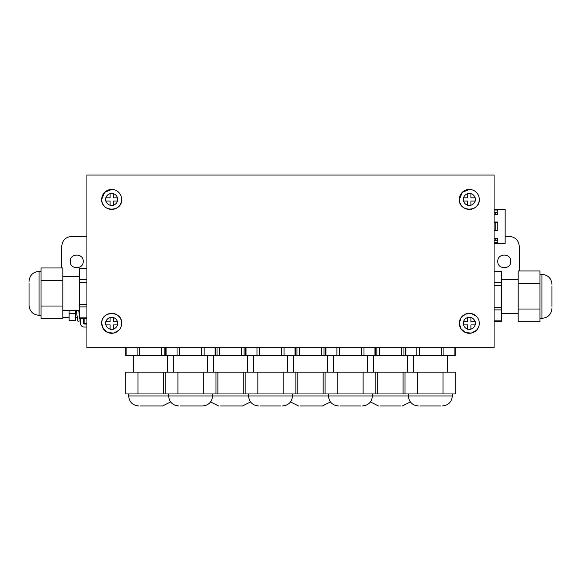 <?xml version="1.0" encoding="UTF-8"?>
<svg xmlns="http://www.w3.org/2000/svg" width="581" height="581" viewBox="0 0 581 581"><rect width="100%" height="100%" fill="white"/><g stroke="black" fill="none" stroke-linecap="round" stroke-linejoin="round"><path stroke-width="0.87" d="M495.23 238.413L495.23 240.302L497.808 240.302M494.09 230.127L497.808 230.127L497.808 222.683L495.23 222.683L495.23 230.127M494.09 222.683L495.23 222.683M494.09 212.508L495.23 212.508L495.23 214.396M494.09 240.302L495.23 240.302M496.21 240.302L497.808 239.503L497.808 238.413L494.09 238.413M494.09 230.802L497.808 230.802L497.808 222.015L494.09 222.015M494.09 214.396L497.808 214.396L497.808 210.002L494.09 210.002M495.23 212.508L497.808 212.508M494.09 242.807L497.808 242.807L497.808 238.413M505.158 236.394L509.276 236.394C515.34 236.99 518.673 240.316 519.269 246.388L519.269 270.957M497.786 261.37C497.387 269.751 511.178 269.751 510.772 261.37C511.178 252.996 497.387 252.996 497.786 261.37M494.09 209.421L505.158 209.421L505.158 243.388L494.09 243.388M86.91 236.394L71.724 236.394C65.66 236.99 62.327 240.316 61.731 246.388L61.731 267.957M86.91 175.063L494.09 175.063L494.09 347.685L86.91 347.685L86.91 175.063M70.228 261.37C69.822 269.751 83.613 269.751 83.214 261.37C83.613 252.996 69.822 252.996 70.228 261.37M111.741 189.442L104.638 192.355L101.697 199.436C101.072 212.319 122.293 212.319 121.676 199.436A9.993 9.993 -134.8 0 0 111.683 189.442A9.993 9.993 -134.8 0 0 101.697 199.436A9.993 9.993 -134.8 0 0 111.683 209.421A9.993 9.993 -134.8 0 0 121.676 199.436M121.676 323.305A9.993 9.993 -134.8 0 0 111.683 313.319A9.993 9.993 -134.8 0 0 101.697 323.305A9.993 9.993 -134.8 0 0 111.683 333.298A9.993 9.993 -134.8 0 0 121.676 323.305C122.293 310.421 101.072 310.421 101.697 323.305L103.382 328.861L107.87 332.543L113.651 333.102L118.764 330.357M469.368 189.442L462.273 192.355L459.324 199.436C458.707 212.319 479.928 212.319 479.303 199.436A9.993 9.993 -134.8 0 0 469.317 189.442A9.993 9.993 -134.8 0 0 459.324 199.436A9.993 9.993 -134.8 0 0 469.317 209.421A9.993 9.993 -134.8 0 0 479.303 199.436M476.405 316.267L471.293 313.515L465.512 314.074L461.016 317.749L459.324 323.305L461.016 328.868L465.512 332.543L471.293 333.102L476.405 330.349M479.303 323.305A9.993 9.993 -134.8 0 0 469.317 313.319A9.993 9.993 -134.8 0 0 459.324 323.305A9.993 9.993 -134.8 0 0 469.317 333.298A9.993 9.993 -134.8 0 0 479.303 323.305M86.91 323.305L84.114 323.305L84.114 318.25M111.675 205.427L110.085 205.427L110.085 201.033L105.691 201.033L105.691 197.838M110.085 193.444L110.085 193.655A5.992 5.992 -134.8 0 0 105.909 197.838L110.085 197.838L110.085 193.444L113.28 193.444M117.674 197.838L117.464 197.838A5.992 5.992 -134.8 0 0 113.28 193.655L113.28 197.838L117.674 197.838L117.674 201.033M113.28 205.427L113.28 205.209A5.992 5.992 -134.8 0 0 117.464 201.033L113.28 201.033L113.28 205.427L111.69 205.427M105.691 201.033L105.909 201.033A5.992 5.992 -134.8 0 0 110.085 205.209L110.085 205.427M105.691 323.305L105.691 321.707M110.085 317.313L110.085 317.531A5.992 5.992 -134.8 0 0 105.909 321.707L110.085 321.707L110.085 317.313L113.28 317.313M117.674 321.707L117.464 321.707A5.992 5.992 -134.8 0 0 113.28 317.531L113.28 321.707L117.674 321.707L117.674 324.902M113.28 329.304L113.28 329.086A5.992 5.992 -134.8 0 0 117.464 324.902L113.28 324.902L113.28 329.304L111.683 329.304M111.675 329.304L110.085 329.304M105.691 324.902L105.909 324.902A5.992 5.992 -134.8 0 0 110.085 329.086L110.085 324.902L105.691 324.902L105.691 323.341M469.317 205.427L467.72 205.427L467.72 201.033L463.326 201.033L463.326 197.838M467.72 193.444L467.72 193.655A5.992 5.992 -134.8 0 0 463.536 197.838L467.72 197.838L467.72 193.444L470.915 193.444M475.309 197.838L475.091 197.838A5.992 5.992 -134.8 0 0 470.915 193.655L470.915 197.838L475.309 197.838L475.309 201.033M470.915 205.427L470.915 205.209A5.992 5.992 -134.8 0 0 475.091 201.033L470.915 201.033L470.915 205.427L469.325 205.427M463.326 201.033L463.536 201.033A5.992 5.992 -134.8 0 0 467.72 205.209L467.72 205.427M463.326 323.305L463.326 321.707M467.72 317.313L467.72 317.531A5.992 5.992 -134.8 0 0 463.536 321.707L467.72 321.707L467.72 317.313L470.915 317.313M475.309 321.707L475.091 321.707A5.992 5.992 -134.8 0 0 470.915 317.531L470.915 321.707L475.309 321.707L475.309 324.902M470.915 329.304L470.915 329.086A5.992 5.992 -134.8 0 0 475.091 324.902L470.915 324.902L470.915 329.304L469.325 329.304M469.31 329.304L467.72 329.304M463.326 324.902L463.536 324.902A5.992 5.992 -134.8 0 0 467.72 329.086L467.72 324.902L463.326 324.902L463.326 323.326M86.91 324.06L84.31 324.06A1.002 1.002 129.4 0 1 83.315 323.058L83.315 318.25M80.316 318.25L80.316 323.058A3.994 3.994 129.4 0 0 84.31 327.052L86.91 327.052M75.523 317.313L77.171 317.313M78.696 310.319L79.314 315.069M79.757 318.25L80.316 320.857L77.941 321.264L76.794 314.125M78.805 310.319L79.285 314.829M76.293 310.319L77.585 319.833M75.523 310.319L75.523 320.313L69.124 320.313L69.124 310.319M69.124 313.319L75.523 313.319M62.813 317.313L69.124 317.313M62.813 306.027L62.813 318.715L41.04 318.715L41.04 280.652L62.813 280.652L62.813 306.027L41.04 306.027M41.04 280.652L41.04 267.957L62.813 267.957L62.813 280.652M29.05 282.954L29.05 305.323C29.646 311.394 32.972 314.72 39.043 315.316L39.043 271.363C32.972 271.952 29.646 275.285 29.05 281.349M29.05 301.989L29.05 303.326M86.91 268.829L79.314 268.829L79.314 317.851L86.91 317.851M539.96 321.714L518.187 321.714L518.187 270.957L539.96 270.957L539.96 321.714M551.95 306.325L551.95 286.346M539.96 309.027L518.187 309.027M539.96 283.644L518.187 283.644M494.09 320.85L501.686 320.85L501.686 271.821L494.09 271.821M125.264 393.954L125.264 372.174L165.222 372.174L165.222 393.954L125.264 393.954M140.261 405.937L162.629 405.937L170.625 401.943M137.958 393.954L137.958 372.174M163.334 393.954L163.334 372.174M126.128 347.685L126.128 355.674L165.687 355.674L165.687 347.685M443.042 393.954L443.042 372.174L455.736 372.174L455.736 393.954L165.222 393.954M180.219 405.937L202.587 405.937C208.659 405.349 211.985 402.016 212.581 395.952L128.662 395.952C129.258 402.016 132.584 405.349 138.656 405.937M203.292 393.954L203.292 372.174L165.222 372.174M203.292 372.174L215.979 372.174L215.979 393.954M177.917 393.954L177.917 372.174M199.254 405.937L200.59 405.937M166.093 347.685L166.093 355.674L215.115 355.674L215.115 347.685M220.569 405.937L242.546 405.937L250.542 401.943M240.941 405.937L240.549 405.937M243.25 393.954L243.25 372.174L215.979 372.174M243.25 372.174L245.146 372.174L245.146 393.954M217.875 393.954L217.875 372.174M215.515 347.685L215.515 355.674L245.603 355.674L245.603 347.685M417.666 393.954L417.666 372.174L443.042 372.174M419.976 405.937L440.739 405.937M404.979 393.954L404.979 372.174L417.666 372.174M420.368 405.937L440.347 405.937M405.843 347.685L405.843 355.674L454.872 355.674L454.872 347.685M403.083 393.954L403.083 372.174L377.708 372.174L377.708 393.954M404.979 372.174L403.083 372.174M380.018 405.937L400.781 405.937M375.813 393.954L375.813 372.174L377.708 372.174M375.355 347.685L375.355 355.674L405.444 355.674L405.444 347.685M363.125 393.954L363.125 372.174L337.75 372.174L337.75 393.954M375.813 372.174L363.125 372.174M340.059 405.937L360.823 405.937M325.062 393.954L325.062 372.174L337.75 372.174M325.926 347.685L325.926 355.674L374.948 355.674L374.948 347.685M323.167 393.954L323.167 372.174L297.792 372.174L297.792 393.954M325.062 372.174L323.167 372.174M300.101 405.937L322.47 405.937L330.458 401.943M283.208 393.954L283.208 372.174L297.792 372.174M295.431 347.685L295.431 355.674L325.527 355.674L325.527 347.685M280.899 405.937L260.135 405.937M283.208 372.174L245.146 372.174M295.896 393.954L295.896 372.174M257.833 393.954L257.833 372.174M246.01 347.685L246.01 355.674L295.032 355.674L295.032 347.685M79.314 306.891L86.91 306.891M79.314 304.299L86.91 304.299M79.314 282.381L86.91 282.381M79.314 279.781L86.91 279.781M539.96 274.355L541.957 274.355L541.957 318.315C548.021 317.72 551.347 314.401 551.95 308.344L551.95 308.322M501.686 309.891L494.09 309.891M501.686 307.291L494.09 307.291M501.686 282.78L494.09 282.78M501.686 285.38L494.09 285.38M137.087 355.674L137.087 347.685M139.687 355.674L139.687 347.685M164.198 355.674L164.198 347.685M161.605 355.674L161.605 347.685M177.045 355.674L177.045 347.685M179.645 355.674L179.645 347.685M204.156 355.674L204.156 347.685M201.563 355.674L201.563 347.685M452.338 393.954L452.338 395.952L212.581 395.952L212.581 393.954M217.011 355.674L217.011 347.685M219.603 355.674L219.603 347.685M244.114 355.674L244.114 347.685M241.522 355.674L241.522 347.685M443.913 355.674L443.913 347.685M441.313 355.674L441.313 347.685M419.395 355.674L419.395 347.685M416.802 355.674L416.802 347.685M403.955 355.674L403.955 347.685M401.355 355.674L401.355 347.685M379.437 355.674L379.437 347.685M376.844 355.674L376.844 347.685M363.989 355.674L363.989 347.685M361.397 355.674L361.397 347.685M339.478 355.674L339.478 347.685M336.886 355.674L336.886 347.685M324.031 355.674L324.031 347.685M321.438 355.674L321.438 347.685M299.52 355.674L299.52 347.685M296.927 355.674L296.927 347.685M256.969 355.674L256.969 347.685M259.562 355.674L259.562 347.685M284.073 355.674L284.073 347.685M281.48 355.674L281.48 347.685M497.808 213.307L496.21 212.508M41.04 271.363L39.043 271.363M41.04 315.316L39.043 315.316M79.314 276.353L62.813 276.353M79.314 310.319L62.813 310.319M79.314 318.25L86.91 318.25M79.314 268.422L86.91 268.422M539.96 318.315L541.957 318.315M541.957 274.355C548.021 274.944 551.347 278.27 551.95 284.327L551.95 284.349M501.686 279.352L518.187 279.352M501.686 313.319L518.187 313.319M501.686 321.249L494.09 321.249M501.686 271.421L494.09 271.421M128.662 393.954L128.662 395.952M167.626 355.674L167.626 372.174M133.659 355.674L133.659 372.174M125.728 355.674L125.728 347.685M168.628 393.954L168.628 395.952C169.216 402.016 172.55 405.349 178.614 405.937M207.584 355.674L207.584 372.174M173.617 355.674L173.617 372.174M210.583 401.943L218.572 405.937M247.542 355.674L247.542 372.174M213.576 355.674L213.576 372.174M408.378 393.954L408.378 395.952C408.973 402.016 412.299 405.349 418.371 405.937M452.338 395.952C451.742 402.016 448.409 405.349 442.344 405.937M413.374 355.674L413.374 372.174M447.341 355.674L447.341 372.174M455.272 355.674L455.272 347.685M370.417 401.943L378.413 405.937M410.375 401.943L402.386 405.937M373.416 355.674L373.416 372.174M407.383 355.674L407.383 372.174M328.461 393.954L328.461 395.952C329.057 402.016 332.383 405.349 338.454 405.937M372.414 393.954L372.414 395.952C371.825 402.016 368.492 405.349 362.428 405.937M333.458 355.674L333.458 372.174M367.424 355.674L367.424 372.174M290.5 401.943L298.489 405.937M293.499 355.674L293.499 372.174M327.459 355.674L327.459 372.174M292.497 393.954L292.497 395.952C291.909 402.016 288.575 405.349 282.511 405.937M248.545 393.954L248.545 395.952C249.133 402.016 252.466 405.349 258.53 405.937M287.501 355.674L287.501 372.174M253.541 355.674L253.541 372.174"/></g></svg>
